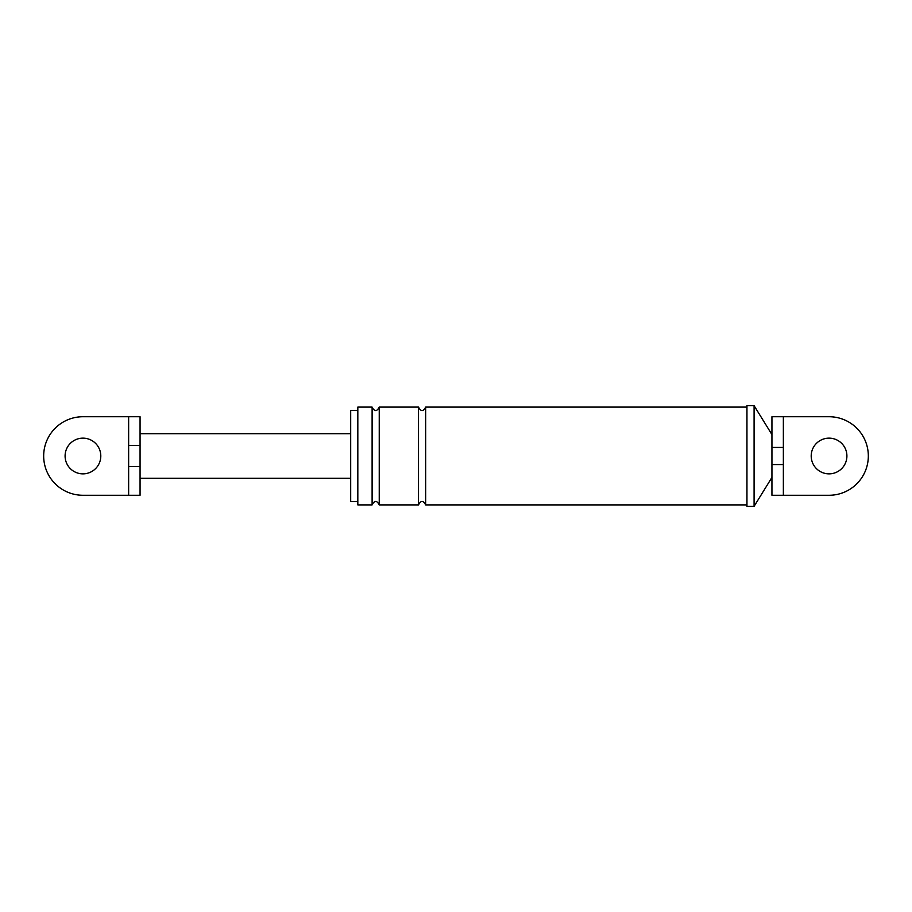 <?xml version="1.0" encoding="UTF-8"?>
<svg xmlns="http://www.w3.org/2000/svg" width="912" height="912" viewBox="0 0 912 912"><rect width="100%" height="100%" fill="white"/><g stroke="black" fill="none" stroke-linecap="round" stroke-linejoin="round"><path stroke-width="1.37" d="M783.362 447.439L783.362 464.561L771.94 464.561L771.94 416.727L783.362 416.727L783.362 447.439L771.94 447.439L771.94 434.579L754.087 405.669L754.087 506.331L746.951 506.331L746.951 405.669L754.087 405.669M771.94 416.727L771.94 434.579M771.94 495.273L771.94 464.561L771.94 495.273L829.054 495.273L783.362 495.273L783.362 464.561M783.362 416.727L829.054 416.727A39.273 39.273 0 0 1 868.327 456A39.273 39.273 0 0 1 829.054 495.273M357.823 407.094L357.823 504.906L357.823 501.52L350.687 501.52L350.687 410.48L357.823 410.48L357.823 407.094L372.107 407.094C374.49 411.7 376.873 411.7 379.244 407.094L418.517 407.094C420.899 411.7 423.271 411.7 425.653 407.094L746.951 407.094M357.823 501.52L357.823 410.48M829.054 473.852A17.852 17.852 0 0 1 811.201 456A17.852 17.852 0 0 1 829.054 438.148A17.852 17.852 0 0 1 846.906 456A17.852 17.852 0 0 1 829.054 473.852M357.823 504.906L372.107 504.906L372.107 407.094M372.107 504.906C374.49 500.312 376.873 500.312 379.244 504.906L379.244 407.094M379.244 504.906L418.517 504.906C420.899 500.312 423.271 500.312 425.653 504.906L425.653 407.094M418.517 504.906L418.517 407.094M771.94 477.421L754.087 506.331M425.653 504.906L746.951 504.906M128.638 416.727L82.946 416.727A39.273 39.273 0 0 0 43.673 456A39.273 39.273 0 0 0 82.946 495.273L128.638 495.273L128.638 416.727L140.06 416.727L140.06 445.398L128.638 445.398M82.946 473.852A17.852 17.852 0 0 1 65.094 456A17.852 17.852 0 0 1 82.946 438.148A17.852 17.852 0 0 1 100.799 456A17.852 17.852 0 0 1 82.946 473.852M140.06 416.727L140.06 495.273L140.06 466.602L128.638 466.602M140.06 495.273L128.638 495.273M140.06 433.69L350.687 433.69M140.06 478.31L350.687 478.31"/></g></svg>
